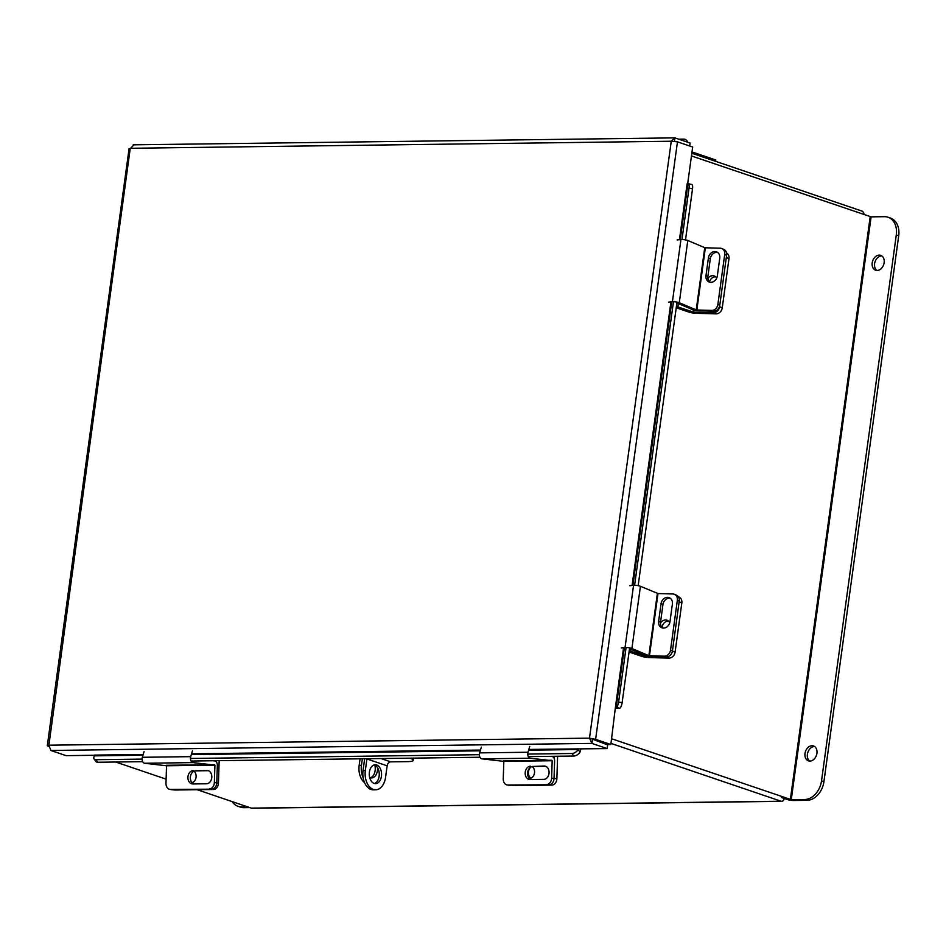 <?xml version="1.0" encoding="UTF-8"?>
<svg xmlns="http://www.w3.org/2000/svg" width="946" height="946" viewBox="0 0 946 946"><rect width="100%" height="100%" fill="white"/><g stroke="black" fill="none" stroke-linecap="round" stroke-linejoin="round"><path stroke-width="1.42" d="M115.719 762.015L166.106 779.149M197.206 789.721L251.352 808.132A4.423 2.873 -90.7 0 0 252.003 808.239L781.644 801.321A4.423 2.873 89.3 0 0 784.281 798.483M781.644 801.321A4.423 2.873 89.3 0 1 780.994 801.215L610.998 743.402M781.597 797.561L787.51 799.583A4.423 0.757 -172.2 0 0 793.67 800.493L807.044 800.328L804.656 799.512L791.27 799.677L871.112 216.859L691.467 155.948M691.833 153.24L861.841 211.053A4.423 2.873 89.3 0 1 864.088 214.647M692.011 151.916L715.744 159.992L715.566 161.305M687.789 142.255A6.882 4.482 89.3 0 0 683.97 139.121A6.882 4.482 89.3 0 0 681.652 140.162M687.647 183.831L692.685 147.02L677.466 141.841L671.258 141.226L130.654 148.286L133.835 144.927M677.466 141.841L595.613 739.346L589.488 738.14L595.613 739.346L610.844 744.514L615.397 707.466L616.153 707.537L624.372 647.596M591.841 738.932L607.982 744.561L610.844 744.514M94.458 755.275L66.102 755.653L50.883 750.474L48.885 745.2L589.488 738.14L591.936 743.402L607.166 748.582L528.838 749.433M591.889 738.956L607.663 744.904L607.166 748.582M130.158 148.995L48.885 745.2L47.3 745.708L48.802 746.654M50.883 750.474L591.936 743.402L592.444 739.725M589.488 738.14L671.258 141.226L674.888 137.868L133.209 144.833M689.705 146.015L690.107 143.047L674.888 137.868L674.415 141.321M528.613 750.178L578.136 749.539L577.982 748.783M578.136 749.539L579.969 752.082A4.222 2.743 89.3 0 0 580.655 748.925M143.201 754.47L94.281 755.109L94.446 755.854L142.964 755.215M142.692 761.66L97.793 762.251A5.037 2.803 144.3 0 1 95.889 761.471L94.068 758.928A5.037 2.803 -35.7 0 1 94.34 756.043L94.446 755.854M579.851 752.259A5.037 2.803 144.3 0 1 573.844 756.031L528.329 756.623M479.965 757.249L191.057 761.033M94.068 758.928A5.037 2.803 -35.7 0 0 95.972 759.697L97.793 762.251M573.844 756.031L572.023 753.489L527.738 754.068M479.362 754.695L190.465 758.467M142.089 759.106L95.972 759.697M572.023 753.489A5.037 2.803 -35.7 0 0 578.03 749.717M680.257 239.61L687.896 183.82L687.139 183.737L679.465 239.681M615.811 708.199A4.222 0.721 -172.2 0 0 619.665 708.235L616.153 707.537M687.896 183.82L687.99 183.784A5.037 1.585 -78.9 0 1 688.286 183.761A5.037 1.585 -78.9 0 1 689.019 188.112L681.983 239.504M691.491 184.47A5.037 1.585 101.1 0 1 691.786 184.446A5.037 1.585 101.1 0 1 692.519 188.81L685.519 239.894M677.005 302.105L638.16 585.669M629.634 647.892L622.125 702.689A5.037 1.585 101.1 0 1 619.748 708.199M616.248 707.513A5.037 1.585 -78.9 0 0 618.625 702.003L622.125 702.689M673.457 301.727L634.612 585.278M626.086 647.502L618.625 702.003M529.405 778.428A6.303 4.765 -84.6 0 0 529.583 778.428A6.303 4.765 -84.6 0 0 534.384 773.568A6.303 4.765 -84.6 0 0 532.149 766.532M530.931 778.156A6.303 4.765 95.4 0 1 528.412 772.421A6.303 4.765 95.4 0 1 531.451 766.733M554.19 756.28L554.12 758.349M557.608 756.244L556.875 778.735A6.303 4.765 95.4 0 1 551.896 785.085L513.654 785.582A6.303 4.765 95.4 0 1 513.264 785.57A6.303 4.765 95.4 0 1 512.886 785.511M513.264 785.57L509.859 785.251A6.303 4.765 -84.6 0 0 510.249 785.263A6.303 4.765 95.4 0 1 509.859 785.251A6.303 4.765 95.4 0 1 509.48 785.192M551.896 785.085L513.654 785.582M662.105 627.505A6.303 5.238 112.9 0 1 662.153 627.068A6.303 5.238 112.9 0 1 668.515 621.084M629.066 652.031L641.873 656.394A5.688 0.97 -172.2 0 0 649.11 657.565L668.893 658.12L666.221 656.997L646.508 655.85M630.982 649.358L630.734 651.191L646.425 656.429M629.185 651.215L630.734 651.191M678.317 596.737L678.921 596.985A6.303 5.238 112.9 0 1 681.83 602.945L675.089 652.125A6.303 5.238 112.9 0 1 668.893 658.12M669.733 622.799A6.303 5.238 -67.1 0 0 667.273 620.292A6.303 5.238 -67.1 0 0 660.462 623.142M649.464 655.767L657.99 593.556L640.43 586.284L631.904 648.507L648.85 655.661L664.317 656.193L666.221 656.997A6.303 5.238 -67.1 0 0 672.417 650.99A6.303 5.238 112.9 0 1 666.221 656.997L651.368 656.571A4.186 0.71 -172.2 0 1 645.68 655.566L629.516 648.743M681.83 602.945L679.145 601.81L672.417 650.99L675.089 652.125M657.99 593.556L672.843 593.97A6.303 5.238 -67.1 0 1 674.451 594.325A6.303 5.238 -67.1 0 1 677.348 600.272L670.513 650.198L672.417 650.99L679.252 601.077L677.348 600.272M662.697 628.002A6.681 5.558 112.9 0 1 660.533 622.196L662.957 604.494A6.681 5.558 112.9 0 1 670.217 598.215M674.451 594.325L676.355 595.129A6.303 5.238 112.9 0 1 679.252 601.077M658.629 621.392A6.681 5.558 -67.1 0 0 661.692 627.706A6.681 5.558 -67.1 0 0 669.969 621.723L672.393 604.009A6.681 5.558 -67.1 0 0 669.319 597.706A6.681 5.558 -67.1 0 0 661.053 603.69L658.629 621.392L660.533 622.196M664.317 656.193A6.303 5.238 -67.1 0 0 670.513 650.198M631.904 648.507A4.186 0.71 -172.2 0 0 625.046 647.525L621.226 647.904M629.752 585.692L633.56 585.314A4.186 0.71 7.8 0 1 640.43 586.284M552.18 760.738L530.316 758.219L481.952 758.846L503.816 761.364L552.18 760.738L551.613 778.18L554.037 778.404L554.604 760.962A4.186 2.72 89.3 0 0 552.026 756.528L549.993 756.339M509.859 785.251L507.434 785.014A6.303 4.765 -84.6 0 1 503.248 778.818L503.816 761.364M531.061 779.528A6.681 5.049 95.4 0 1 527.691 772.243A6.681 5.049 95.4 0 1 532.894 766.449L545.629 766.284M554.037 778.404A6.303 4.765 95.4 0 1 549.058 784.754L507.825 785.038A6.303 4.765 -84.6 0 1 507.434 785.014M530.47 766.213A6.681 5.049 -84.6 0 0 525.196 772.681A6.681 5.049 -84.6 0 0 529.618 779.528A6.681 5.049 -84.6 0 0 530.032 779.539L543.796 779.362A6.681 5.049 -84.6 0 0 549.07 772.906A6.681 5.049 -84.6 0 0 544.636 766.059A6.681 5.049 -84.6 0 0 544.234 766.035L532.894 766.449M549.058 784.754L507.825 785.038M546.634 784.53A6.303 4.765 -84.6 0 0 551.613 778.18M481.952 758.846A4.186 2.72 -90.7 0 1 479.61 752.874L481.36 747.104M529.736 746.477L527.986 752.247A4.186 2.72 89.3 0 0 530.316 758.219M676.224 307.769L689.043 312.121A5.688 0.97 -172.2 0 0 696.268 313.292L716.051 313.859L713.379 312.724L693.595 312.168L693.879 310.075M678.353 303.583L677.892 306.93L693.595 312.168M676.343 306.953L677.892 306.93M709.524 281.778A6.303 5.238 112.9 0 1 715.673 276.823M726.528 252.949A6.303 5.238 112.9 0 1 728.988 258.684L722.247 307.864A6.303 5.238 112.9 0 1 716.051 313.859M716.701 278.124A6.303 5.238 -67.1 0 0 714.431 276.031A6.303 5.238 -67.1 0 0 707.892 278.443M713.379 312.724A6.303 5.238 -67.1 0 0 719.575 306.729L722.247 307.864M728.988 258.684L726.303 257.549L719.575 306.729M192.487 782.578A6.303 4.765 95.4 0 1 190.891 780.876M215.747 760.702L215.723 761.305M219.165 760.655L218.431 783.158A6.303 4.765 95.4 0 1 213.441 789.508L175.211 790.005A6.303 4.765 95.4 0 1 174.821 789.993A6.303 4.765 95.4 0 1 174.431 789.934M192.038 782.72A6.303 4.765 -84.6 0 0 195.999 777.659A6.303 4.765 -84.6 0 0 194.036 771.203M170.481 789.461A6.303 4.765 -84.6 0 0 171.415 789.673A6.303 4.765 -84.6 0 0 171.794 789.685L175.211 790.005M213.441 789.508L171.794 789.685M704.746 247.663L687.789 240.509L679.275 302.732L696.221 309.886L696.835 309.992L705.361 247.781L704.746 247.663L696.221 309.886M676.887 302.968L693.051 309.791A4.186 0.71 -172.2 0 0 698.739 310.796L713.591 311.21L711.688 310.406L696.835 309.992M705.361 247.781L720.202 248.195A6.303 5.238 -67.1 0 1 721.81 248.538A6.303 5.238 -67.1 0 1 724.707 254.498L717.872 304.411L719.776 305.215A6.303 5.238 112.9 0 1 713.591 311.21M710.056 282.227A6.681 5.558 112.9 0 1 707.892 276.421L710.316 258.719A6.681 5.558 112.9 0 1 717.588 252.428M721.81 248.538L723.714 249.342A6.303 5.238 112.9 0 1 726.611 255.302L719.776 305.215M705.988 275.617A6.681 5.558 -67.1 0 0 709.062 281.932A6.681 5.558 -67.1 0 0 717.328 275.936L719.752 258.234A6.681 5.558 -67.1 0 0 716.678 251.92A6.681 5.558 -67.1 0 0 708.412 257.915L705.988 275.617L707.892 276.421M711.688 310.406A6.303 5.238 -67.1 0 0 717.872 304.411M679.275 302.732A4.186 0.71 -172.2 0 0 672.405 301.75L668.597 302.129M677.123 239.917L680.931 239.539A4.186 0.71 7.8 0 1 687.789 240.509M214.919 765.137L193.055 762.618L144.679 763.256L166.543 765.775L214.919 765.137L214.352 782.59L216.776 782.815L217.344 765.361A4.186 2.72 89.3 0 0 214.754 760.939L212.72 760.75M216.776 782.815A6.303 4.765 95.4 0 1 211.786 789.165L172.976 789.673A6.303 4.765 95.4 0 1 172.586 789.65L170.162 789.425A6.303 4.765 -84.6 0 1 165.976 783.217L166.543 765.775M193.788 783.938A6.681 5.049 95.4 0 1 190.418 776.654A6.681 5.049 95.4 0 1 195.621 770.848L208.357 770.683M193.197 770.623A6.681 5.049 -84.6 0 0 187.923 777.08A6.681 5.049 -84.6 0 0 192.345 783.927A6.681 5.049 -84.6 0 0 192.759 783.95L206.524 783.773A6.681 5.049 -84.6 0 0 211.798 777.316A6.681 5.049 -84.6 0 0 207.375 770.458A6.681 5.049 -84.6 0 0 206.961 770.446L195.621 770.848M170.162 789.425A6.303 4.765 -84.6 0 0 170.552 789.437L172.976 789.673M211.786 789.165L170.552 789.437M209.362 788.929A6.303 4.765 -84.6 0 0 214.352 782.59M144.679 763.256A4.186 2.72 -90.7 0 1 142.338 757.285L144.088 751.514M192.464 750.876L190.714 756.646A4.186 2.72 89.3 0 0 193.055 762.618M876.907 270.461A7.864 5.818 108.8 0 1 874.601 263.686A7.864 5.818 108.8 0 1 881.838 255.94M872.212 262.87A7.864 5.818 108.8 0 1 880.702 255.349A7.864 5.818 108.8 0 1 884.143 262.716A7.864 5.818 108.8 0 1 875.641 270.237A7.864 5.818 108.8 0 1 872.212 262.87M809.693 761.069A7.864 5.818 108.8 0 1 807.399 754.293A7.864 5.818 108.8 0 1 814.636 746.548M804.999 753.477A7.864 5.818 108.8 0 1 813.501 745.956A7.864 5.818 108.8 0 1 816.93 753.323A7.864 5.818 108.8 0 1 808.44 760.844A7.864 5.818 108.8 0 1 804.999 753.477M611.624 738.767L791.27 799.677M871.112 216.859L884.486 216.681A18.896 13.977 -71.2 0 1 888.046 217.237A18.896 13.977 -71.2 0 1 896.3 234.939L821.518 780.876L823.919 781.692A18.896 13.977 108.8 0 1 807.044 800.328M888.046 217.237L890.446 218.053A18.896 13.977 108.8 0 1 898.7 235.755L823.919 781.692M804.656 799.512A18.896 13.977 -71.2 0 0 821.518 780.876M247.391 806.784L241.549 806.867L243.95 807.683A18.896 13.977 108.8 0 1 240.39 807.115L237.99 806.311A18.896 13.977 -71.2 0 0 241.549 806.867M249.791 807.6L243.95 807.683M232.16 801.605A18.896 13.977 -71.2 0 0 237.99 806.311M376.674 764.983A9.448 6.149 89.3 0 0 375.29 764.758A9.448 6.149 89.3 0 0 369.283 773.213A9.448 6.149 89.3 0 0 374.143 783.43A9.448 6.149 89.3 0 0 375.527 783.655A9.448 6.149 89.3 0 0 381.534 775.2A9.448 6.149 89.3 0 0 376.674 764.983M374.38 783.501A9.448 6.149 89.3 0 0 379.263 774.348A9.448 6.149 89.3 0 0 374.38 765.018A9.448 6.149 89.3 0 0 374.143 764.947M409.973 758.172A15.869 2.708 -172.2 0 1 413.248 760.336A15.869 2.708 -172.2 0 1 407.643 761.625L390.733 761.849L381.037 758.55M364.659 758.763A7.048 5.215 -71.2 0 0 364.624 758.976L363.039 770.529L365.333 770.493L366.918 758.94L387.139 765.822A4.032 2.98 108.8 0 1 390.733 761.849M387.139 765.822L385.554 777.375A15.869 10.335 89.3 0 1 375.657 789.804A15.869 10.335 89.3 0 1 373.327 789.425A15.869 10.335 89.3 0 1 365.333 770.493M375.657 789.804L373.363 789.839A15.869 10.335 -90.7 0 1 371.033 789.461A15.869 10.335 -90.7 0 1 363.039 770.529M374.829 765.196A9.401 6.114 -90.7 0 1 370.418 777.778M377.537 767.75A9.401 6.114 -90.7 0 1 371.565 777.931A9.401 6.114 -90.7 0 1 370.182 777.707A9.401 6.114 -90.7 0 1 369.673 777.494M364.588 782.685A15.621 10.17 -90.7 0 1 359.161 765.409L360.071 758.822M359.161 765.409L361.455 765.373L362.365 758.787M361.455 765.373A15.621 10.17 89.3 0 0 363.134 777.683M780.994 801.215L251.352 808.132M670.951 301.892L632.105 585.456M623.58 647.667L615.397 707.466M480.462 750.06L191.565 753.832M191.34 754.589L480.237 750.817M632.898 585.385L671.731 301.821M692.519 188.81L689.019 188.112M554.037 778.475L556.875 778.735M645.952 655.673L645.858 656.335M657.375 593.449L648.85 655.661M633.56 585.314L625.046 647.525M662.957 604.494L661.053 603.69M551.908 760.253L503.532 760.88M527.986 752.247L479.61 752.874M545.05 766.118L544.234 766.035M693.312 309.898L693.016 312.074M216.764 783.004L218.431 783.158M726.611 255.302L724.707 254.498M680.931 239.539L672.405 301.75M710.316 258.719L708.412 257.915M214.636 764.652L166.26 765.29M190.714 756.646L142.338 757.285M207.777 770.517L206.961 770.446M870.202 216.729L790.359 799.547M898.7 235.755L896.3 234.939M678.779 139.192L683.97 139.121M47.3 745.708L129.105 148.487M691.786 184.446L688.286 183.761M174.821 789.993L171.415 789.673M413.248 760.336L413.556 758.124"/></g></svg>
